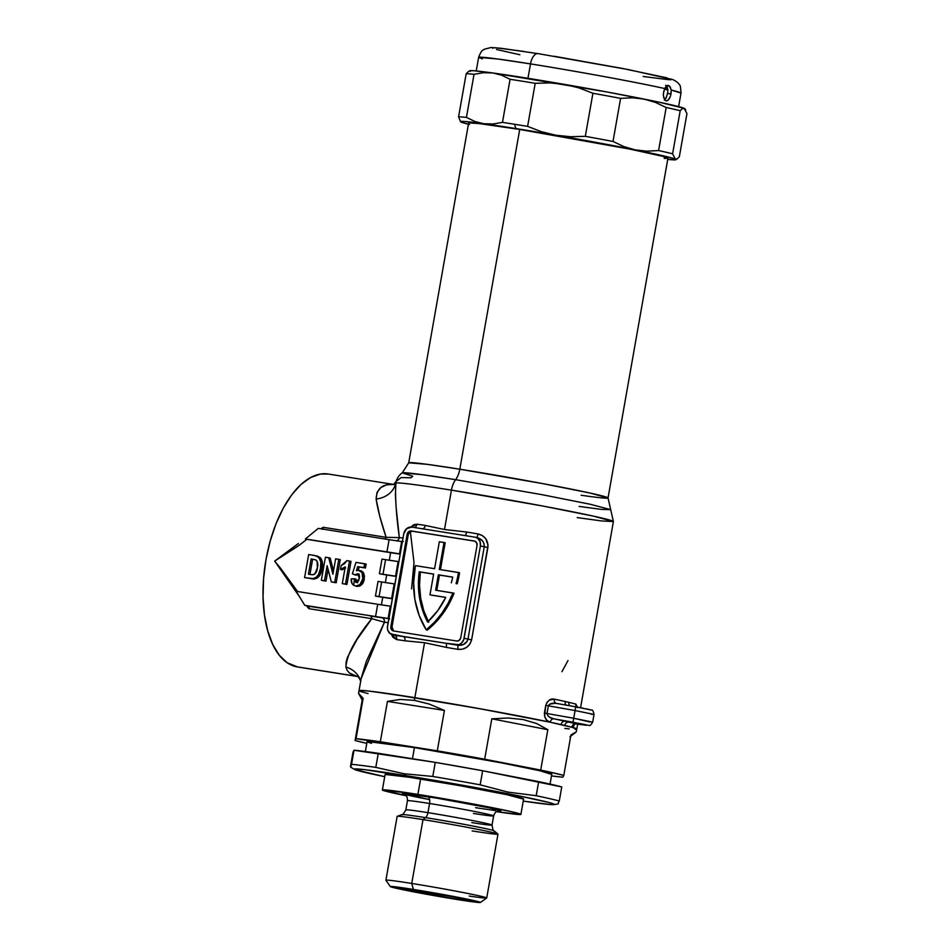 <?xml version="1.0" encoding="UTF-8"?>
<svg xmlns="http://www.w3.org/2000/svg" width="950" height="950" viewBox="0 0 950 950"><rect width="100%" height="100%" fill="white"/><g stroke="black" fill="none" stroke-linecap="round" stroke-linejoin="round"><path stroke-width="1.43" d="M579.168 506.433L601.267 509.378L610.684 509.651L590.188 504.248L541.381 494.558L455.632 479.667A15.627 7.683 99.1 0 0 451.44 490.141L444.493 529.518L466.616 532.012A110.58 3.23 10 0 1 478.004 533.936L482.303 535.562L485.711 538.674L488.051 545.169L471.616 639.837L469.858 644.148L466.545 647.413L462.27 649.206L457.662 649.313A110.58 3.23 -170 0 0 446.274 647.389L424.543 642.711L414.853 697.656A110.58 3.23 10 0 1 550.24 722.226A110.58 3.23 10 0 1 561.094 724.589A110.58 3.23 10 0 1 564.799 725.444L561.094 724.589A3.907 3.337 102.7 0 1 565.06 721.264L569.003 721.762L565.06 721.264A114.487 3.349 -170 0 0 553.826 718.818L586.197 724.767L576.151 723.947A114.487 3.349 -170 0 0 568.908 722.143L576.508 723.484L568.908 722.143A114.487 3.349 10 0 1 576.151 723.947L574.56 724.043M576.579 723.092L569.003 721.762L576.579 723.092M353.827 584.357L354.433 579.619M468.944 122.883L479.56 123.631L519.721 129.449L459.812 469.205A15.627 7.683 -80.9 0 1 455.632 479.667A15.627 7.683 99.1 0 0 459.812 469.205L543.079 483.681L589.808 492.991L608.036 497.954L667.945 158.199A101.199 2.957 -170 0 0 519.721 129.449L459.812 469.205A101.199 2.957 10 0 0 408.714 462.804L427.12 464.324L459.812 469.205A101.199 2.957 10 0 1 608.036 497.954L613.403 521.55A110.58 3.23 -170 0 0 451.44 490.141L542.414 505.958L593.477 516.135L613.403 521.55L601.706 520.956L577.196 517.596M610.684 509.651L590.188 504.248L541.381 494.558L455.632 479.667L422.109 474.668L402.23 472.898L412.763 476.247A15.627 14.001 103.4 0 0 411.065 477.779L401.161 477.589L395.996 481.496L395.39 494.558L396.138 507.561L399.344 537.593A110.58 3.23 10 0 1 403.026 538.056A110.58 3.23 10 0 0 399.344 537.593L386.139 537.332L379.739 516.194L376.141 499.023L377.055 492.409L380.879 487.504L386.662 484.821L393.478 484.441C382.47 483.704 376.687 488.561 376.141 499.023A23.441 20.235 -175 0 0 395.782 483.016A110.58 3.23 10 0 1 451.44 490.141A110.58 3.23 -170 0 0 395.782 483.016C395.093 497.551 396.281 515.743 399.344 537.593A3.907 3.444 -83.1 0 1 396.411 540.799A3.907 3.444 96.9 0 0 399.344 537.593L386.139 537.332C380.95 521.906 377.613 509.141 376.141 499.023A23.441 20.235 5 0 0 395.782 483.016L395.972 481.591C398.703 474.24 402.764 472.649 402.23 472.898L408.714 462.804L468.623 123.061A101.199 2.957 -170 0 1 519.721 129.449L630.111 149.162L663.112 156.406L667.624 158.365L664.157 158.341M608.036 497.954A101.199 2.957 10 0 1 581.139 495.247M456.059 583.573L457.188 583.834A83.612 72.77 -77 0 0 459.23 574.798L458.102 574.536A83.612 72.77 103 0 1 456.059 583.573L457.188 583.834A83.612 72.77 103 0 0 459.23 574.798A83.612 72.77 -77 0 0 459.574 572.755L458.446 572.494A83.612 72.77 103 0 1 458.102 574.536L459.23 574.798A83.612 72.77 103 0 0 459.574 572.755L439.292 569.442L444.042 542.509L445.17 542.771L440.432 569.62L445.17 542.771L439.339 541.761L434.589 568.694L439.339 541.761L444.042 542.509L439.292 569.442L458.446 572.494A83.612 72.77 103 0 1 458.102 574.536A83.612 72.77 103 0 1 456.059 583.573M323.202 527.298L386.139 537.332A3.907 1.924 -80.9 0 1 384.881 538.994A3.907 1.924 99.1 0 0 386.139 537.332L323.202 527.298L323.178 528.188L323.202 527.298L320.803 528.782L323.202 527.298M298.383 543.519L274.669 561.082L298.383 543.519M299.82 597.075L274.669 561.082L297.967 546.155L306.874 539.327L390.616 552.674L389.286 560.251L390.616 552.674L305.378 538.982L318.298 528.378L389.108 539.671L318.298 528.378L305.378 538.982L399.499 553.85A115.651 3.372 10 0 1 400.223 553.945A115.651 3.372 10 0 0 399.499 553.85A39.069 1.14 10 0 1 386.935 551.974L305.378 538.982L306.874 539.327L299.226 545.253L274.669 561.082L280.428 568.064L274.669 561.082L299.202 596.268M394.547 484.583L328.225 474.014A97.684 48.011 99.1 0 0 265.703 561.308A97.684 48.011 99.1 0 0 295.901 666.639L356.523 676.293L349.327 672.897L347.047 670.237L345.942 667.066L346.061 662.506L347.391 657.424L356.915 639.659L371.794 618.688L308.857 608.665L306.506 605.72L308.857 608.665L309.142 607.774L308.857 608.665L371.794 618.688L384.429 622.214L366.391 661.259L361.285 677.908L359.017 690.662A110.58 3.23 10 0 1 414.853 697.656L424.543 642.711L404.949 640.811A110.58 3.23 -170 0 0 396.637 639.587L392.73 637.082L391.234 633.662M574.987 723.544L573.432 726.512L571.805 727.189A110.58 3.23 10 0 1 576.804 729.066A110.58 3.23 -170 0 0 414.853 697.656L486.78 709.959L550.24 722.226L546.939 720.421L544.599 716.549L545.763 705.351L547.141 702.157L549.397 700.102L554.313 699.153A110.58 3.23 10 0 1 565.167 701.504L568.872 702.359A110.58 3.23 10 0 1 575.878 704.104L577.493 707.714M393.597 634.909L392.872 634.802A7.814 6.804 103 0 1 392.481 634.719A7.814 6.804 103 0 1 387.517 626.038L403.786 533.722A7.814 6.804 103 0 1 411.861 527.107L475.036 537.178A7.814 6.804 103 0 1 475.428 537.249A7.814 6.804 103 0 1 480.403 545.941L484.251 546.82L480.403 545.941L464.122 638.246L467.97 639.136L464.122 638.246A7.814 6.804 103 0 1 456.048 644.872L394.464 635.17A114.487 3.349 10 0 1 403.073 636.429L390.402 633.804L387.885 630.491L387.374 627.558L403.786 533.722L406.719 528.604L411.861 527.107L475.036 537.178L477.506 538.163L480.023 541.488L480.403 545.941L463.731 639.73L461.201 643.376L458.719 644.694L445.859 643.245A114.487 3.349 10 0 1 457.639 645.228L463.125 644.67L467.091 641.428L467.97 639.136L484.251 546.82L487.884 547.521C488.264 540.289 484.975 535.753 478.004 533.936A3.907 0.724 -80.3 0 1 476.71 537.546A3.907 0.724 99.7 0 0 478.004 533.936A110.58 3.23 10 0 0 466.616 532.012A3.907 1.14 -80.5 0 1 464.918 535.562A3.907 1.14 99.5 0 0 466.616 532.012L444.493 529.518L425.291 525.421A3.907 2.613 -81.5 0 1 422.228 528.758A3.907 2.613 98.5 0 0 425.291 525.421A110.58 3.23 10 0 0 416.991 524.21A3.907 2.909 -81.9 0 1 414.247 527.487A3.907 2.909 98.1 0 0 416.991 524.21L410.792 527.036L413.879 524.661L416.991 524.21A110.58 3.23 10 0 1 425.291 525.421L444.493 529.518L451.44 490.141A15.627 7.683 -80.9 0 1 455.632 479.667A105.889 3.087 -170 0 0 402.277 472.874M386.686 574.976L385.356 582.552L386.686 574.976L380.902 574.049L386.686 574.976A39.069 1.14 -170 0 0 396.257 576.436L386.686 574.976M376.972 596.362L382.755 597.289L381.413 604.865L382.755 597.289L375.464 596.018L391.637 598.464A115.651 3.372 10 0 1 392.35 598.559A115.651 3.372 10 0 0 391.637 598.464A39.069 1.14 10 0 1 379.074 596.588L375.464 596.018L378.041 581.4L381.651 581.982L379.074 596.588L381.651 581.982L378.041 581.4L375.464 596.018L376.972 596.362M297.587 591.518L280.428 568.064L297.587 591.518M344.957 568.516L341.988 569.81L340.492 569.454L345.266 566.829L342.297 583.609L346.94 584.464L351.013 561.379L346.928 560.631L341.181 565.559L340.492 569.454L341.988 569.81L345.657 568.053M316.267 555.845C321.753 557.555 323.653 561.901 321.967 568.86L320.471 568.516L321.967 568.86C321.124 575.605 317.918 578.966 312.372 578.954L310.876 578.609C316.421 578.621 319.616 575.261 320.471 568.516C322.157 561.545 320.257 557.211 314.771 555.501L308.667 554.527L304.594 577.6L314.165 579.084L317.633 577.861L320.091 574.726L321.539 570.879L322.228 561.913M321.884 560.417L321.053 558.564M320.471 557.757L317.181 556.023M332.809 582.207L336.205 582.754L340.278 559.669L336.205 582.754L332.809 582.207M333.497 570.962L330.208 558.066L333.497 570.962M322.858 580.616L325.992 581.127L328.082 569.323L325.992 581.127L324.496 580.771L327.144 565.725L331.312 581.863L336.205 582.754L334.709 582.409L338.782 559.324L340.278 559.669L335.635 558.826L332.916 574.239L328.7 557.721L330.208 558.066L325.423 557.199L321.349 580.272L325.992 581.127L322.858 580.616M356.594 586.281L359.706 586.126L361.891 584.428L363.957 580.581L364.444 575.771M364.147 574.346L362.936 572.031L360.846 570.677M359.124 574.073L356.381 575.178L354.872 574.833L357.628 573.729L359.385 578.348L356.202 582.445L354.457 578.776L351.215 578.871C350.918 582.789 352.391 585.176 355.633 586.043L359.919 584.618L362.805 578.799L362.378 573.254L360.691 570.986L358.851 570.226L363.541 572.898L362.033 572.553L363.541 572.898L364.301 579.144L362.805 578.799L364.301 579.144C363.458 583.811 361.059 586.221 357.129 586.388L355.633 586.043C359.563 585.877 361.95 583.466 362.805 578.799L362.033 572.553L358.233 570.19L359.207 566.996L365.453 567.993L366.142 564.098L365.453 567.993L359.207 566.996L358.186 570.19L356.404 570.736L357.699 566.651L365.453 567.993L363.957 567.649L364.646 563.754L366.142 564.098L356.001 562.376L352.379 573.824L356.381 575.178L358.756 574.049M357.224 582.623L355.965 579.12L357.711 582.789M368.077 693.583L360.858 691.612A110.58 3.23 10 0 1 359.017 690.662L358.542 693.369L363.149 698.309L356.036 738.696A110.58 3.23 10 0 1 380.321 741.76L387.446 701.373L400.354 699.449L414.378 700.352L429.174 704.045L444.422 710.446L437.297 750.832A110.58 3.23 10 0 1 484.678 759.204L491.803 718.818L508.226 717.998L523.26 719.578L536.56 723.508L547.829 729.695L540.704 770.082A110.58 3.23 10 0 1 563.801 775.39L570.914 735.003L576.317 731.785L569.964 736.808M345.942 667.066A23.441 21.434 164.1 0 1 360.644 681.102A23.441 21.434 -15.9 0 0 345.942 667.066C346.679 655.096 355.3 638.97 371.794 618.688L384.429 622.214A3.907 3.444 96.9 0 0 381.722 617.714L370.476 616.087L381.722 617.714A114.487 3.349 10 0 1 388.823 618.616A114.487 3.349 -170 0 0 381.722 617.714A3.907 3.444 -83.1 0 1 384.429 622.214A110.58 3.23 -170 0 1 388.111 622.666A110.58 3.23 -170 0 0 384.429 622.214L361.142 678.597M349.956 673.396L357.473 676.495L295.901 666.639A97.684 48.011 99.1 0 0 297.481 666.947L358.103 676.602M359.753 691.196L359.041 690.745L359.907 690.424L369.336 691.113L414.853 697.656L414.378 700.352L414.853 697.656A110.58 3.23 -170 0 0 359.017 690.662M574.75 724.161L571.805 727.189A110.58 3.23 -170 0 0 564.799 725.444L561.094 724.589A110.58 3.23 10 0 1 564.799 725.444A110.58 3.23 10 0 1 571.805 727.189L576.733 729.161M328.344 474.038L320.34 474.074L310.579 477.517L300.913 484.536L291.697 494.855L283.302 508.096L276.034 523.723L270.18 541.144L265.976 559.692L263.566 578.657L263.055 597.312L264.456 614.935L267.722 630.847L272.709 644.432L279.252 655.191L287.078 662.684L297.611 666.971M308.904 606.266L388.111 618.462A115.651 3.372 10 0 1 388.74 618.557L389.607 618.949L388.74 618.557A115.651 3.372 10 0 0 388.111 618.462A39.069 1.14 10 0 1 375.547 616.597L304.736 605.304L296.151 591.28L377.72 604.283L375.547 616.597L377.72 604.283L296.151 591.28L304.736 605.304L308.904 606.266L309.142 607.774L309.178 606.516M390.996 606.254A115.651 3.372 -170 0 0 390.284 606.159L377.72 604.283A39.069 1.14 -170 0 0 390.284 606.159L388.111 618.462L390.284 606.159A115.651 3.372 -170 0 1 390.996 606.254M392.326 598.737L382.755 597.289A39.069 1.14 -170 0 0 392.326 598.737M394.939 583.953A115.651 3.372 -170 0 0 394.214 583.846L381.651 581.982A39.069 1.14 -170 0 0 394.214 583.846L391.637 598.464L394.214 583.846A115.651 3.372 -170 0 1 394.939 583.953M402.301 541.631A115.651 3.372 -170 0 0 401.672 541.548L389.108 539.671L386.935 551.974L389.108 539.671A39.069 1.14 -170 0 0 401.672 541.548L399.499 553.85L401.672 541.548A115.651 3.372 -170 0 1 402.301 541.631L403.275 541.488L402.301 541.631M383.004 574.287L395.568 576.163A115.651 3.372 10 0 1 396.293 576.258A115.651 3.372 10 0 0 395.568 576.163A39.069 1.14 10 0 1 383.004 574.287L379.406 573.705L383.004 574.287L385.581 559.669L383.004 574.287M380.902 574.049L379.406 573.705L381.983 559.099L385.581 559.669L381.983 559.099L379.406 573.705L380.902 574.049M398.869 561.64A115.651 3.372 -170 0 0 398.145 561.545L385.581 559.669A39.069 1.14 -170 0 0 398.145 561.545L395.568 576.163L398.145 561.545A115.651 3.372 -170 0 1 398.869 561.64M400.188 554.123L390.616 552.674A39.069 1.14 -170 0 0 400.188 554.123M393.442 630.717L391.994 626.834L408.274 534.518L409.735 531.964L412.312 531.216L475.012 541.203L412.312 531.216A3.907 3.396 -77 0 0 408.274 534.518L407.146 534.268L408.274 534.518L391.994 626.834L390.878 626.572L407.146 534.268A3.907 3.396 103 0 1 411.184 530.955L474.359 541.025L411.184 530.955L408.607 531.703L407.146 534.268L390.878 626.572L391.376 629.446L393.549 630.954L456.724 641.024L459.301 640.276L460.762 637.711L477.043 545.407L476.532 542.521L474.359 541.025A3.907 3.396 103 0 1 477.043 545.407L460.762 637.711A3.907 3.396 103 0 1 456.724 641.024L393.549 630.954A3.907 3.396 103 0 1 390.878 626.572L391.994 626.834A3.907 3.396 -77 0 0 394.024 631.026M478.23 537.961L476.627 537.534C481.804 538.804 484.346 541.904 484.251 546.82L483.989 543.543L482.327 540.692L478.23 537.961M454.041 593.227L452.924 592.966A83.612 72.77 103 0 1 426.229 629.838L427.346 630.087A83.612 72.77 -77 0 0 454.041 593.227L435.634 590.211L438.342 574.821L439.47 575.082L436.774 590.389L439.47 575.082L452.734 577.196L438.342 574.821L435.634 590.211L452.924 592.966L447.961 603.582L441.774 613.391L434.483 622.203L426.229 629.838A83.612 72.77 103 0 1 415.435 565.63L434.589 568.694L415.435 565.63L413.618 582.599L414.865 599.414L419.128 615.386L426.229 629.838L427.346 630.087L435.611 622.464L442.902 613.653L449.089 603.844L454.041 593.227M452.746 577.113L438.342 574.821L452.746 577.113A78.149 68.008 103 0 1 451.321 582.825A78.149 68.008 -77 0 0 452.746 577.113M428.723 622.274L423.783 610.707L420.684 598.227L419.532 585.212L420.351 572.031L433.628 574.144L419.235 571.781A78.149 68.008 103 0 0 427.607 622.012A78.149 68.008 103 0 0 445.764 597.36L429.982 594.842L433.639 574.073L419.235 571.781L418.404 584.962L419.567 597.977L422.655 610.446L427.607 622.012L437.736 610.66L445.764 597.36L429.982 594.842L433.639 574.073L420.351 572.031A78.149 68.008 -77 0 0 428.272 621.395M431.098 595.104L445.728 597.431L431.098 595.104M411.588 588.917L414.01 562.602L410.353 531.549M392.481 634.719L394.464 635.17A3.907 2.909 -81.9 0 1 396.637 639.587L391.436 634.374M394.464 635.17A114.487 3.349 10 0 1 403.073 636.429A3.907 2.613 -81.5 0 1 404.949 640.811A110.58 3.23 -170 0 0 396.637 639.587A3.907 2.909 98.1 0 0 394.464 635.17M403.073 636.429L445.859 643.245A3.907 1.14 -80.5 0 1 446.274 647.389L424.543 642.711L404.949 640.811A3.907 2.613 98.5 0 0 403.073 636.429M445.859 643.245A114.487 3.349 10 0 1 457.639 645.228A3.907 0.724 -80.3 0 1 457.662 649.313A110.58 3.23 -170 0 0 446.274 647.389A3.907 1.14 99.5 0 0 445.859 643.245M457.662 649.313A3.907 0.724 99.7 0 0 457.639 645.228C462.947 645.798 466.391 643.768 467.97 639.136L471.616 639.837C469.395 646.819 464.74 649.99 457.662 649.313M471.616 639.837L467.97 639.136L484.251 546.82L487.884 547.521L471.616 639.837M475.428 537.249L477.102 537.641M561.937 671.674L568.005 660.559M322.466 529.34L323.178 528.188L322.798 529.269M370.476 616.087A3.907 1.924 -80.9 0 1 371.794 618.688A3.907 1.924 99.1 0 0 370.476 616.087M556.391 703.404A3.907 2.945 101.9 0 1 554.313 699.153A3.907 2.945 -78.1 0 0 556.379 703.404A3.907 2.945 -78.1 0 0 556.546 703.428A3.907 2.945 101.9 0 1 556.403 703.404L575.7 706.812L575.071 710.553L594.023 714.447L575.071 710.553L573.717 718.248L547.01 713.533L548.364 705.838L575.071 710.553L575.7 706.812L556.546 703.428L583.359 708.225M586.506 708.854L590.389 709.757M590.864 709.959L575.997 706.871M554.218 703.202L556.546 703.428C552.686 702.656 549.967 703.463 548.364 705.838L575.071 710.553L573.717 718.248L589.95 721.988M548.364 705.838L547.01 713.533L544.409 713.034L545.763 705.351L548.364 705.838L545.763 705.351C547.77 700.387 550.62 698.321 554.313 699.153A110.58 3.23 10 0 1 565.167 701.504A3.907 3.337 -77.3 0 0 566.271 705.149A3.907 3.337 102.7 0 1 565.167 701.504L568.872 702.359A3.907 3.467 -76.8 0 0 569.798 705.767A3.907 3.467 103.2 0 1 568.872 702.359A110.58 3.23 10 0 1 575.878 704.104A3.907 3.717 -74.8 0 0 576.424 706.943A3.907 3.717 105.2 0 1 575.878 704.104L577.446 707.121M575.7 706.812L591.506 710.089C592.408 709.472 593.251 710.932 594.035 714.471L591.316 714.293M576.139 723.959L586.162 725.218A3.907 3.361 -82.8 0 1 585.972 725.182L576.151 723.947A3.907 3.717 -74.8 0 0 571.805 727.189A3.907 3.717 105.2 0 1 576.151 723.947M592.669 722.143L573.717 718.248L572.981 722.202L585.972 725.182A3.907 3.361 97.2 0 0 586.376 725.242M553.826 718.818L572.981 722.202L573.717 718.248L547.01 713.533L547.853 715.778L549.67 717.226L553.826 718.818A3.907 2.945 -78.1 0 0 550.24 722.226C546.535 721.501 544.587 718.438 544.409 713.034L547.01 713.533C547.687 716.336 549.967 718.093 553.826 718.818A114.487 3.349 10 0 1 565.06 721.264A3.907 3.337 -77.3 0 0 561.094 724.589A110.58 3.23 -170 0 0 550.24 722.226A3.907 2.945 101.9 0 1 553.826 718.818M564.799 725.444A3.907 3.467 103.2 0 1 568.908 722.143A3.907 3.467 -76.8 0 0 564.799 725.444M317.253 556.035L308.667 554.527L304.594 577.6L313.571 578.657L316.136 577.505L318.582 574.382L320.471 568.516L320.815 562.127L318.974 557.413L314.771 555.501M308.429 574.204L311.125 558.921L312.621 559.265L309.949 574.453L312.621 559.265L311.125 558.921L315.614 559.847C317.811 561.759 318.392 564.419 317.359 567.839C317.015 572.636 314.937 574.904 311.113 574.631L308.429 574.204L311.125 558.921L315.614 559.847L317.098 561.212L317.359 567.839L314.735 574.18L312.954 574.786L308.429 574.204M321.349 580.272L325.423 557.199L328.7 557.721L332.916 574.239L335.635 558.826L338.782 559.324L334.709 582.409L331.312 581.863L327.144 565.725L324.496 580.771L321.349 580.272M342.297 583.609L346.94 584.464L342.297 583.609L345.444 584.119L349.517 561.034L351.013 561.379L346.94 584.464L345.444 584.119L349.517 561.034L346.928 560.631L344.482 563.73L341.181 565.559L340.492 569.454L345.266 566.829L342.297 583.609M358.851 570.226L356.404 570.736L357.699 566.651L363.957 567.649L364.646 563.754L356.001 562.376L352.379 573.824L354.872 574.833L357.806 573.764M357.628 573.729L359.183 574.928L359.539 576.899L358.779 580.474L357.473 582.148L355.953 582.374L354.718 581.044L354.457 578.776L355.965 579.12L351.215 578.871L352.07 583.609L353.602 585.271L356.357 586.209M356.689 586.304L355.633 586.043M550.05 784.082L551.784 774.226A93.777 2.743 -170 0 0 414.438 747.591L412.466 758.741L414.438 747.591L501.493 762.874L540.075 770.794L551.487 774.381M480.356 902.464L486.685 898.023A51.181 1.496 -170 0 0 462.579 892.43A51.181 1.496 -170 0 0 411.742 883.453L413.428 889.438A45.719 1.33 10 0 1 458.814 897.465A45.719 1.33 10 0 1 480.356 902.464A45.719 1.33 10 0 1 457.294 899.531L414.865 892.086L390.486 886.469L421.515 890.756L463.291 898.344L480.237 902.5L457.294 899.531A45.719 1.33 10 0 1 390.355 886.587A45.719 1.33 10 0 1 413.428 889.438L411.742 883.453A51.181 1.496 10 0 1 486.721 897.988A51.181 1.496 10 0 1 469.193 896.04M429.59 799.615A50.017 1.461 10 0 1 402.396 793.535A50.017 1.461 10 0 1 427.642 796.658A6.246 3.076 -80.9 0 1 429.554 803.498A43.759 1.283 -170 0 0 407.657 800.898M475.522 807.678A6.246 3.076 -80.9 0 1 475.641 807.702L495.484 810.576M406.042 810.053A43.759 1.283 10 0 1 427.939 812.654A6.246 3.076 -80.9 0 1 425.493 817.629L422.999 819.601A51.181 1.496 10 0 1 497.919 834.053L494.131 830.87C493.537 831.642 492.836 829.706 492.029 825.075L493.644 815.931A43.759 1.283 -170 0 0 429.554 803.498L427.939 812.654A43.759 1.283 10 0 1 492.029 825.075A43.759 1.283 10 0 1 471.841 822.617M494.131 830.87A46.882 1.366 -170 0 0 425.493 817.629A46.882 1.366 -170 0 0 401.886 814.768M497.919 834.053A51.181 1.496 10 0 1 472.126 830.906M486.721 897.988L497.978 834.148A51.181 1.496 -170 0 0 422.999 819.601L411.742 883.453L422.999 819.601A51.181 1.496 -170 0 0 397.159 816.371L385.902 880.211A51.181 1.496 10 0 1 411.742 883.453A51.181 1.496 -170 0 0 385.914 880.258L390.355 886.587M452.236 898.367A35.162 1.021 10 0 1 417.596 892.252A35.162 1.021 10 0 1 400.734 888.369A35.162 1.021 10 0 1 418.487 890.601A35.162 1.021 10 0 1 469.989 900.576A35.162 1.021 10 0 1 452.236 898.367L452.236 896.551L452.236 898.367L469.882 900.648L456.843 897.453L400.841 888.321L413.879 891.516L452.236 898.367M558.327 802.821L559.277 801.016A110.58 3.23 -170 0 0 536.192 795.708L507.858 792.086L480.166 784.831A110.58 3.23 -170 0 0 432.784 776.459L403.976 773.739L405.603 775.568A101.591 2.969 10 0 1 508.642 793.832A101.591 2.969 10 0 1 554.028 804.614A101.591 2.969 10 0 1 523.236 801.111L550.596 804.567L554.076 804.602L549.551 802.631L516.408 795.364L462.353 785.199L365.275 769.726L354.623 768.977L354.979 769.631L384.714 776.684A101.591 2.969 10 0 1 354.588 769.441A101.591 2.969 10 0 1 405.603 775.568L403.976 773.739L375.796 767.386L378.29 753.291A110.58 3.23 -170 0 0 353.994 750.239L351.512 764.322A110.58 3.23 10 0 1 375.796 767.386L378.29 753.291L435.266 762.375L432.784 776.459L403.976 773.739L375.796 767.386A110.58 3.23 -170 0 0 351.512 764.322L350.562 766.127L353.044 752.032L353.994 750.239L351.037 766.127M520.897 814.387L523.616 799.009A70.336 2.054 -170 0 0 420.601 779.024L417.881 794.414A70.336 2.054 10 0 1 520.897 814.387A70.336 2.054 10 0 1 496.577 811.68L520.671 814.506L512.121 811.811L470.535 803.498L417.881 794.414L420.601 779.024A70.336 2.054 -170 0 0 385.082 774.582L382.375 789.961A70.336 2.054 10 0 1 417.881 794.414L382.601 789.842L406.149 795.732A70.336 2.054 10 0 1 382.375 789.961M358.554 693.334L362.199 700.114L358.554 693.334L363.149 698.309L362.199 700.114L355.074 740.501L356.036 738.696L355.074 740.501L366.795 743.351A110.58 3.23 10 0 1 355.074 740.501L362.199 700.114L363.149 698.309L356.036 738.696L437.297 750.832L380.321 741.76L387.446 701.373L444.422 710.446L437.297 750.832L540.704 770.082L484.678 759.204L491.803 718.818L547.829 729.695L540.704 770.082L563.801 775.39L562.839 777.195A110.58 3.23 10 0 1 551.487 775.913L562.839 777.195L563.801 775.39L570.914 735.003L576.317 731.785L574.607 733.281M577.671 724.149L576.317 731.785M536.192 795.708A110.58 3.23 10 0 1 559.277 801.016L561.759 786.932A110.58 3.23 -170 0 0 538.674 781.624L536.192 795.708L507.858 792.086L480.166 784.831L482.647 770.747A110.58 3.23 -170 0 0 435.266 762.375L432.784 776.459A110.58 3.23 10 0 1 480.166 784.831L482.647 770.747L538.674 781.624L536.192 795.708M559.277 801.016L561.759 786.932L482.647 770.747L435.266 762.375L353.994 750.239L350.562 767.03M385.308 774.464L409.45 777.29L459.895 785.686L507.086 794.734L523.391 799.116M359.041 690.745L366.569 690.816L389.536 693.785L476.627 708.13L550.822 722.344L574.311 727.914L576.793 728.994L575.082 729.327M569.252 728.923L564.858 728.436M401.897 814.613L397.242 816.299A51.181 1.496 10 0 1 422.999 819.601L425.493 817.629A46.882 1.366 -170 0 0 401.897 814.613C402.194 815.528 403.501 813.96 405.84 809.887A43.759 1.283 10 0 1 427.939 812.654A43.759 1.283 10 0 1 491.839 824.909M493.727 830.68A46.882 1.366 -170 0 0 425.493 817.629A6.246 3.076 99.1 0 0 427.939 812.654L429.554 803.498A43.759 1.283 -170 0 0 407.455 800.731C407.514 794.081 404.415 795.102 404.047 794.117M473.456 813.461A43.759 1.283 -170 0 0 493.454 815.765A43.759 1.283 -170 0 0 429.554 803.498A6.246 3.076 99.1 0 0 427.642 796.658A50.017 1.461 10 0 1 482.529 806.467A50.017 1.461 10 0 1 498.774 810.908L500.555 810.623L489.143 807.821L436.489 798.095L402.539 793.404L429.21 799.544M444.422 710.446L387.446 701.373L400.354 699.449L414.378 700.352L429.174 704.045L444.422 710.446M547.829 729.695L491.803 718.818L508.226 717.998L523.26 719.578L536.56 723.508L547.829 729.695M371.557 743.316L367.709 742.104M367.377 741.511L414.438 747.591A93.777 2.743 -170 0 0 367.092 741.665L365.346 751.509M665.428 87.353A98.468 2.874 10 0 1 667.506 87.839A98.468 2.874 -170 0 0 665.428 87.353M667.898 90.048A92.601 2.707 -170 0 0 664.466 89.134L667.898 90.048M664.632 88.766A98.468 2.874 10 0 1 667.874 89.538L664.632 88.766M458.577 116.838L466.177 73.767L468.35 71.63L466.177 73.767A113.311 3.313 10 0 1 474.026 74.314L483.467 72.699L492.729 72.96L501.636 75.204L510.067 79.289L502.479 122.372A113.311 3.313 10 0 1 514.591 124.272A113.311 3.313 10 0 1 527.606 126.374L535.206 83.303A113.311 3.313 -170 0 0 510.067 79.289L502.479 122.372L493.038 123.987L483.776 123.726A109.404 3.194 10 0 1 515.791 128.547L514.591 124.272A113.311 3.313 -170 0 0 502.479 122.372L493.038 123.987L483.776 123.726L474.869 121.481L466.438 117.396L474.026 74.314A113.311 3.313 -170 0 0 466.177 73.767L458.577 116.838A113.311 3.313 10 0 1 466.438 117.396A113.311 3.313 -170 0 0 458.577 116.838L460.572 121.731A109.404 3.194 10 0 1 483.776 123.726L464.633 121.481L460.892 121.446L461.272 122.158A109.404 3.194 10 0 1 460.572 121.731M470.226 71.381L469.846 70.68L473.587 70.716L492.729 72.96L501.636 75.204L510.067 79.289A113.311 3.313 10 0 1 535.206 83.303L550.003 82.911L564.739 84.431L579.096 87.934L592.919 93.266A113.311 3.313 10 0 1 620.599 98.373A113.311 3.313 -170 0 0 592.919 93.266L585.319 136.337A113.311 3.313 10 0 1 613.011 141.455L620.599 98.373L632.403 97.779L644.064 99.085A109.404 3.194 -170 0 0 564.739 84.431A109.404 3.194 -170 0 0 492.729 72.96A109.404 3.194 -170 0 0 469.561 70.775L468.113 71.796M680.2 110.722A113.311 3.313 -170 0 0 666.176 107.492L658.587 150.563A113.311 3.313 10 0 1 672.612 153.793L680.2 110.722L682.373 108.585L684.249 108.336A109.404 3.194 -170 0 0 644.064 99.085L655.369 102.374L666.176 107.492A113.311 3.313 10 0 1 680.2 110.722L682.373 108.585L684.962 108.775A109.404 3.194 -170 0 0 684.249 108.336L686.945 113.644L679.345 156.726L677.172 158.852L675.296 159.101A109.404 3.194 10 0 1 675.961 159.707A109.404 3.194 10 0 1 667.731 159.398L675.676 159.802L673.562 158.484L635.123 149.863L623.818 146.573L613.011 141.455A113.311 3.313 -170 0 0 585.319 136.337L570.523 136.729L555.786 135.209L541.429 131.706L527.606 126.374A113.311 3.313 -170 0 0 514.591 124.272L515.791 128.547A109.404 3.194 10 0 1 555.786 135.209A109.404 3.194 10 0 1 635.123 149.863L555.786 135.209L483.776 123.726L474.869 121.481L466.438 117.396L474.026 74.314L483.467 72.699L492.729 72.96L606.646 91.913L659.276 102.208L684.249 108.336L686.945 113.644L679.345 156.726L677.172 158.852L675.296 159.101L672.612 153.793A113.311 3.313 -170 0 0 658.587 150.563L646.784 151.169L635.123 149.863A109.404 3.194 10 0 1 675.296 159.101L672.612 153.793L680.2 110.722M675.961 159.707L677.172 158.852M468.409 124.248A109.404 3.194 10 0 1 461.272 122.146L469.502 124.521M684.95 108.751L685.769 110.058M666.176 107.492L658.587 150.563L646.784 151.169L635.123 149.863L623.818 146.573L613.011 141.455L620.599 98.373L632.403 97.779L644.064 99.085L655.369 102.374L666.176 107.492M592.919 93.266L585.319 136.337L570.523 136.729L555.786 135.209L541.429 131.706L527.606 126.374L535.206 83.303L550.003 82.911L564.739 84.431L579.096 87.934L592.919 93.266M461.272 122.146L463.149 121.897M665.641 85.298L667.47 87.744L667.826 92.019L666.33 97.601L664.288 100.071L665.712 98.669L667.636 93.456L671.009 93.991L670.237 96.876L667.66 100.605L666.152 100.866L664.786 99.94L663.302 95.285L663.824 90.856M666.271 100.89L664.786 99.94M663.765 97.981L663.326 93.789L664.751 88.552A102.754 3.004 -170 0 0 530.504 63.899A11.721 5.759 -80.9 0 1 537.949 53.604A11.721 5.759 -80.9 0 1 538.163 53.651A11.721 5.759 99.1 0 0 537.949 53.604A11.721 5.759 99.1 0 0 530.504 63.899C554.076 67.533 624.696 79.705 664.751 88.552L666.449 86.022L668.289 85.393L670.189 86.889L671.246 90.048L681.008 93.088A102.754 3.004 -170 0 0 671.246 90.048L670.676 95.475L669.073 99.204M667.66 100.605L666.152 100.866M530.504 63.899L527.962 78.292L530.504 63.899A102.754 3.004 -170 0 0 478.622 57.404L497.301 58.936L530.504 63.899M482.327 58.888L478.622 57.404L476.235 70.929M554.278 56.276L622.678 68.495L667.161 77.9M670.902 79.076L671.222 79.669L668.099 79.634L643.197 76.475M519.828 54.732L496.541 49.507M492.801 48.331L492.48 47.738L495.591 47.773L523.723 51.407M666.449 86.022L669.275 85.88L671.246 90.048L671.009 93.991L667.636 93.456L667.874 89.502L666.164 85.749M667.339 85.441L668.289 85.393M664.751 88.552L665.606 87.067M549.919 704.057L555.453 703.273L552.104 703.368L548.957 704.746M580.581 707.703L613.403 521.55M393.359 630.919L394.476 631.168M393.514 484.571L395.972 481.591M357.319 676.412C358.459 676.875 359.575 678.502 360.703 681.304M594.035 714.471L592.669 722.166C589.131 727.748 589.938 724.601 586.162 725.218M558.386 803.842L554.028 804.614M350.609 767.149L354.588 769.441M407.455 800.731L405.84 809.887M493.644 815.931C495.864 809.661 498.429 811.68 499.106 810.884M478.622 57.404C482.125 48.331 483.253 50.694 484.286 49.246L491.031 47.5L501.077 48.272L537.973 53.616L628.568 69.623L672.742 79.539C676.163 81.177 678.359 82.888 679.345 84.692C680.117 84.443 680.675 87.234 681.008 93.088L678.621 106.626"/></g></svg>
